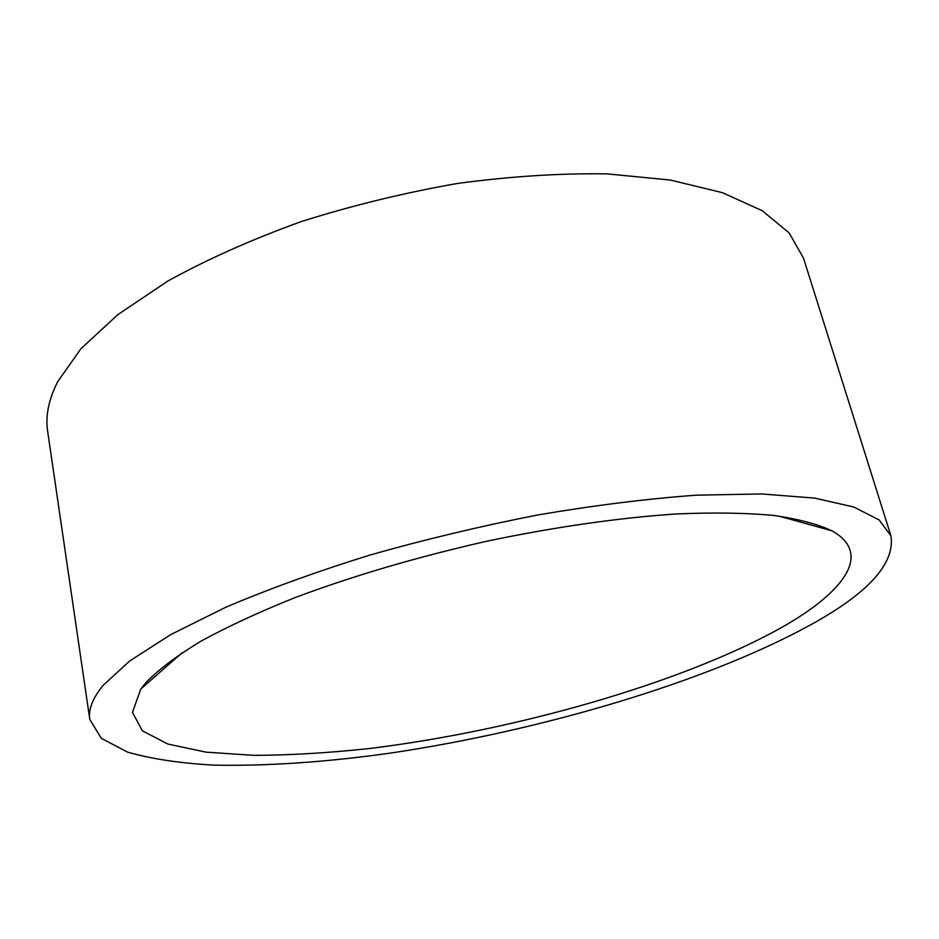<?xml version="1.0" encoding="UTF-8"?>
<svg xmlns="http://www.w3.org/2000/svg" width="939" height="939" viewBox="0 0 939 939"><rect width="100%" height="100%" fill="white"/><g stroke="black" fill="none" stroke-linecap="round" stroke-linejoin="round"><path stroke-width="1.41" d="M103.22 685.27L129.735 660.939L170.71 634.611L225.665 607.298C268.765 588.976 316.936 571.534 370.189 554.984C425.344 539.362 481.437 525.981 538.458 514.842C594.622 505.323 647.253 498.762 696.351 495.17L761.74 493.949L814.665 498.116L853.88 507.048L879.127 519.936L890.947 535.876C895.219 563.494 868.27 593.237 810.099 625.128C705.811 682.266 541.216 730.577 391.352 752.961C326.479 762.139 267.263 766.189 213.705 765.121C180.135 763.254 151.437 758.935 127.622 752.151L101.283 738.312L89.792 719.368C88.207 709.45 92.691 698.088 103.22 685.27M89.792 719.368L47.643 431.294C45.307 416.094 48.652 399.556 57.702 381.668L81.024 348.627L117.915 314.577L167.952 280.972C207.378 259.258 251.687 239.504 300.856 221.721C351.925 205.547 404.157 192.788 457.539 183.445C510.347 176.344 560.231 173.152 607.181 173.879L670.399 180.065L722.537 192.706L762.28 210.735L789.183 232.966L803.514 258.178L890.947 535.876M781.53 627.557C681.585 683.392 513.833 730.918 369.027 748.559C328.04 752.961 289.646 755.226 253.859 755.343L205.981 752.151L167.881 744.064L142.399 730.824L132.458 712.372L140.815 689.015L146.86 681.561C159.618 668.756 177.753 655.246 201.239 641.008C227.743 626.536 258.964 612.099 294.869 597.673C352.641 576.018 416.071 557.32 485.134 541.592C553.165 527.178 619.235 517.729 676.866 513.926C713.487 512.389 745.613 512.87 773.231 515.37C797.939 518.915 817.458 524.044 831.79 530.758C873.2 553.67 843.903 592.298 781.53 627.557M182.225 652.652L140.815 689.015M778.677 516.039L831.79 530.758"/></g></svg>
